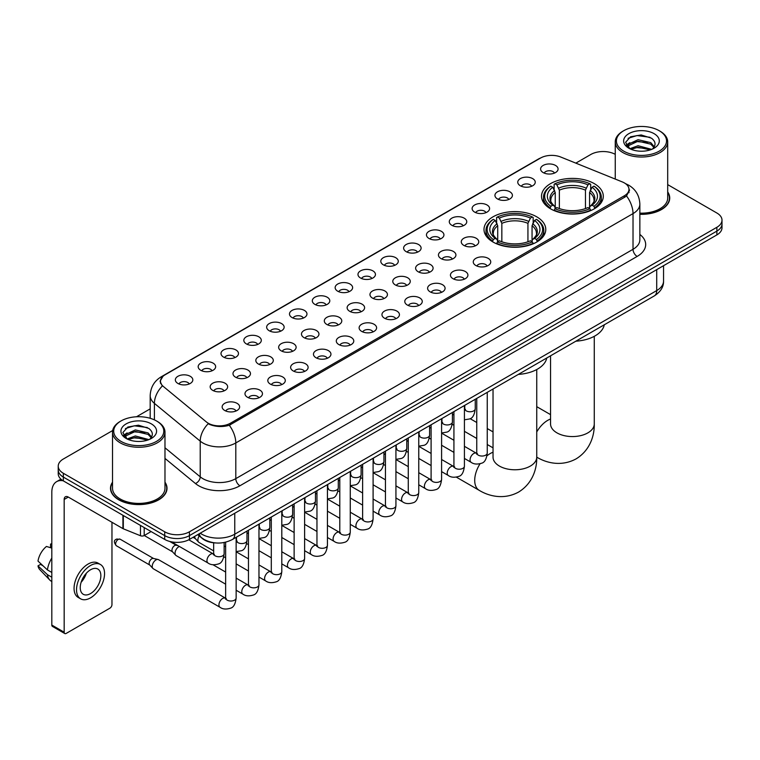 <?xml version="1.0" encoding="UTF-8"?>
<svg xmlns="http://www.w3.org/2000/svg" width="760" height="760" viewBox="0 0 760 760"><rect width="100%" height="100%" fill="white"/><g stroke="black" fill="none" stroke-linecap="round" stroke-linejoin="round"><path stroke-width="1.14" d="M536.721 216.818A30.884 17.831 0 0 0 503.063 212.952A30.884 17.831 0 0 0 483.997 229.434A30.884 17.831 0 0 0 493.05 242.041A30.884 17.831 0 0 0 526.708 245.907A30.884 17.831 0 0 0 545.775 229.434A30.884 17.831 0 0 0 536.721 216.818M594.253 183.607A30.884 17.831 0 0 0 560.595 179.75A30.884 17.831 0 0 0 541.528 196.222A30.884 17.831 0 0 0 550.572 208.829A30.884 17.831 0 0 0 584.231 212.695A30.884 17.831 0 0 0 603.297 196.222A30.884 17.831 0 0 0 594.253 183.607M520.325 185.754A8.74 5.044 180 0 1 518.596 184.328A8.74 5.044 180 0 1 521.483 178.049A8.74 5.044 180 0 1 532.684 178.619A8.74 5.044 180 0 1 534.422 184.328A8.74 5.044 180 0 1 520.325 185.754M531.62 186.276A5.244 3.03 0 0 0 530.214 184.803A5.244 3.03 0 0 0 525.046 184.034A5.244 3.03 0 0 0 521.389 186.276M497.496 198.93A8.74 5.044 180 0 1 495.767 197.505A8.74 5.044 180 0 1 498.655 191.235A8.74 5.044 180 0 1 509.856 191.795A8.74 5.044 180 0 1 511.594 197.505A8.74 5.044 180 0 1 497.496 198.93M508.792 199.452A5.244 3.03 0 0 0 507.385 197.98A5.244 3.03 0 0 0 502.217 197.21A5.244 3.03 0 0 0 498.56 199.452M474.667 212.116A8.74 5.044 180 0 1 472.938 210.681A8.74 5.044 180 0 1 475.827 204.411A8.74 5.044 180 0 1 487.027 204.972A8.74 5.044 180 0 1 488.765 210.681A8.74 5.044 180 0 1 474.667 212.116M485.963 212.638A5.244 3.03 0 0 0 484.557 211.156A5.244 3.03 0 0 0 479.389 210.397A5.244 3.03 0 0 0 475.731 212.638M451.839 225.292A8.74 5.044 180 0 1 450.11 223.868A8.74 5.044 180 0 1 452.998 217.588A8.74 5.044 180 0 1 464.198 218.158A8.74 5.044 180 0 1 465.937 223.868A8.74 5.044 180 0 1 451.839 225.292M463.134 225.815A5.244 3.03 0 0 0 461.728 224.343A5.244 3.03 0 0 0 456.56 223.573A5.244 3.03 0 0 0 452.903 225.815M429.01 238.469A8.74 5.044 180 0 1 427.281 237.044A8.74 5.044 180 0 1 430.169 230.774A8.74 5.044 180 0 1 441.37 231.334A8.74 5.044 180 0 1 443.108 237.044A8.74 5.044 180 0 1 429.01 238.469M440.306 238.991A5.244 3.03 0 0 0 438.9 237.519A5.244 3.03 0 0 0 433.732 236.749A5.244 3.03 0 0 0 430.074 238.991M406.182 251.655A8.74 5.044 180 0 1 404.453 250.22A8.74 5.044 180 0 1 407.341 243.951A8.74 5.044 180 0 1 418.541 244.511A8.74 5.044 180 0 1 420.28 250.22A8.74 5.044 180 0 1 406.182 251.655M417.477 252.177A5.244 3.03 0 0 0 416.072 250.695A5.244 3.03 0 0 0 410.903 249.935A5.244 3.03 0 0 0 407.246 252.177M383.353 264.831A8.74 5.044 180 0 1 381.624 263.406A8.74 5.044 180 0 1 384.512 257.127A8.74 5.044 180 0 1 395.722 257.697A8.74 5.044 180 0 1 397.452 263.406A8.74 5.044 180 0 1 383.353 264.831M394.649 265.354A5.244 3.03 0 0 0 393.243 263.881A5.244 3.03 0 0 0 388.075 263.112A5.244 3.03 0 0 0 384.417 265.354M360.525 278.008A8.74 5.044 180 0 1 358.796 276.583A8.74 5.044 180 0 1 361.684 270.313A8.74 5.044 180 0 1 372.894 270.873A8.74 5.044 180 0 1 374.623 276.583A8.74 5.044 180 0 1 360.525 278.008M371.82 278.53A5.244 3.03 0 0 0 370.415 277.058A5.244 3.03 0 0 0 365.247 276.288A5.244 3.03 0 0 0 361.589 278.53M337.697 291.194A8.74 5.044 180 0 1 335.967 289.76A8.74 5.044 180 0 1 338.856 283.49A8.74 5.044 180 0 1 350.065 284.05A8.74 5.044 180 0 1 351.794 289.76A8.74 5.044 180 0 1 337.697 291.194M348.992 291.716A5.244 3.03 0 0 0 347.586 290.234A5.244 3.03 0 0 0 342.418 289.474A5.244 3.03 0 0 0 338.76 291.716M314.868 304.37A8.74 5.044 180 0 1 313.139 302.945A8.74 5.044 180 0 1 316.036 296.666A8.74 5.044 180 0 1 327.237 297.236A8.74 5.044 180 0 1 328.966 302.945A8.74 5.044 180 0 1 314.868 304.37M326.163 304.893A5.244 3.03 0 0 0 324.757 303.42A5.244 3.03 0 0 0 319.589 302.651A5.244 3.03 0 0 0 315.932 304.893M292.04 317.547A8.74 5.044 180 0 1 290.31 316.122A8.74 5.044 180 0 1 293.208 309.852A8.74 5.044 180 0 1 304.409 310.412A8.74 5.044 180 0 1 306.137 316.122A8.74 5.044 180 0 1 292.04 317.547M303.344 318.07A5.244 3.03 0 0 0 301.929 316.597A5.244 3.03 0 0 0 296.761 315.827A5.244 3.03 0 0 0 293.103 318.07M269.211 330.733A8.74 5.044 180 0 1 267.482 329.298A8.74 5.044 180 0 1 270.38 323.028A8.74 5.044 180 0 1 281.58 323.589A8.74 5.044 180 0 1 283.309 329.298A8.74 5.044 180 0 1 269.211 330.733M280.516 331.255A5.244 3.03 0 0 0 279.101 329.773A5.244 3.03 0 0 0 273.933 329.013A5.244 3.03 0 0 0 270.275 331.255M246.383 343.909A8.74 5.044 180 0 1 244.653 342.484A8.74 5.044 180 0 1 247.551 336.205A8.74 5.044 180 0 1 258.751 336.775A8.74 5.044 180 0 1 260.481 342.484A8.74 5.044 180 0 1 246.383 343.909M257.688 344.432A5.244 3.03 0 0 0 256.272 342.959A5.244 3.03 0 0 0 251.113 342.19A5.244 3.03 0 0 0 247.447 344.432M223.554 357.086A8.74 5.044 180 0 1 221.825 355.661A8.74 5.044 180 0 1 224.722 349.391A8.74 5.044 180 0 1 235.923 349.952A8.74 5.044 180 0 1 237.652 355.661A8.74 5.044 180 0 1 223.554 357.086M234.859 357.608A5.244 3.03 0 0 0 233.443 356.136A5.244 3.03 0 0 0 228.285 355.366A5.244 3.03 0 0 0 224.618 357.608M200.725 370.272A8.74 5.044 180 0 1 198.996 368.837A8.74 5.044 180 0 1 201.894 362.567A8.74 5.044 180 0 1 213.094 363.128A8.74 5.044 180 0 1 214.823 368.837A8.74 5.044 180 0 1 200.725 370.272M212.03 370.794A5.244 3.03 0 0 0 210.615 369.322A5.244 3.03 0 0 0 205.457 368.552A5.244 3.03 0 0 0 201.799 370.794M177.897 383.448A8.74 5.044 180 0 1 176.168 382.023A8.74 5.044 180 0 1 179.066 375.744A8.74 5.044 180 0 1 190.266 376.314A8.74 5.044 180 0 1 191.995 382.023A8.74 5.044 180 0 1 177.897 383.448M189.202 383.971A5.244 3.03 0 0 0 187.786 382.498A5.244 3.03 0 0 0 182.628 381.729A5.244 3.03 0 0 0 178.97 383.971M543.153 172.567A8.74 5.044 180 0 1 541.424 171.142A8.74 5.044 180 0 1 544.312 164.873A8.74 5.044 180 0 1 555.512 165.433A8.74 5.044 180 0 1 557.251 171.142A8.74 5.044 180 0 1 543.153 172.567M554.448 173.1A5.244 3.03 0 0 0 553.042 171.618A5.244 3.03 0 0 0 547.875 170.857A5.244 3.03 0 0 0 544.217 173.1M463.828 245.394A8.74 5.044 180 0 1 462.099 243.969A8.74 5.044 180 0 1 464.997 237.69A8.74 5.044 180 0 1 476.197 238.26A8.74 5.044 180 0 1 477.926 243.969A8.74 5.044 180 0 1 463.828 245.394M475.133 245.917A5.244 3.03 0 0 0 473.717 244.444A5.244 3.03 0 0 0 468.559 243.675A5.244 3.03 0 0 0 464.892 245.917M440.999 258.571A8.74 5.044 180 0 1 439.27 257.146A8.74 5.044 180 0 1 442.168 250.876A8.74 5.044 180 0 1 453.368 251.436A8.74 5.044 180 0 1 455.097 257.146A8.74 5.044 180 0 1 440.999 258.571M452.305 259.094A5.244 3.03 0 0 0 450.889 257.621A5.244 3.03 0 0 0 445.73 256.851A5.244 3.03 0 0 0 442.063 259.094M418.171 271.757A8.74 5.044 180 0 1 416.442 270.322A8.74 5.044 180 0 1 419.339 264.052A8.74 5.044 180 0 1 430.54 264.613A8.74 5.044 180 0 1 432.269 270.322A8.74 5.044 180 0 1 418.171 271.757M429.476 272.279A5.244 3.03 0 0 0 428.06 270.798A5.244 3.03 0 0 0 422.902 270.037A5.244 3.03 0 0 0 419.244 272.279M395.342 284.933A8.74 5.044 180 0 1 393.613 283.508A8.74 5.044 180 0 1 396.511 277.229A8.74 5.044 180 0 1 407.712 277.799A8.74 5.044 180 0 1 409.44 283.508A8.74 5.044 180 0 1 395.342 284.933M406.647 285.456A5.244 3.03 0 0 0 405.232 283.983A5.244 3.03 0 0 0 400.073 283.214A5.244 3.03 0 0 0 396.416 285.456M372.514 298.11A8.74 5.044 180 0 1 370.785 296.685A8.74 5.044 180 0 1 373.683 290.415A8.74 5.044 180 0 1 384.883 290.976A8.74 5.044 180 0 1 386.612 296.685A8.74 5.044 180 0 1 372.514 298.11M383.819 298.632A5.244 3.03 0 0 0 382.403 297.16A5.244 3.03 0 0 0 377.245 296.39A5.244 3.03 0 0 0 373.587 298.632M349.695 311.296A8.74 5.044 180 0 1 347.956 309.861A8.74 5.044 180 0 1 350.854 303.591A8.74 5.044 180 0 1 362.055 304.152A8.74 5.044 180 0 1 363.784 309.861A8.74 5.044 180 0 1 349.695 311.296M360.99 311.819A5.244 3.03 0 0 0 359.584 310.346A5.244 3.03 0 0 0 354.416 309.577A5.244 3.03 0 0 0 350.759 311.819M326.866 324.472A8.74 5.044 180 0 1 325.128 323.048A8.74 5.044 180 0 1 328.026 316.768A8.74 5.044 180 0 1 339.226 317.338A8.74 5.044 180 0 1 340.955 323.048A8.74 5.044 180 0 1 326.866 324.472M338.162 324.995A5.244 3.03 0 0 0 336.756 323.522A5.244 3.03 0 0 0 331.588 322.753A5.244 3.03 0 0 0 327.93 324.995M304.038 337.649A8.74 5.044 180 0 1 302.299 336.224A8.74 5.044 180 0 1 305.197 329.954A8.74 5.044 180 0 1 316.397 330.514A8.74 5.044 180 0 1 318.126 336.224A8.74 5.044 180 0 1 304.038 337.649M315.334 338.172A5.244 3.03 0 0 0 313.927 336.699A5.244 3.03 0 0 0 308.76 335.93A5.244 3.03 0 0 0 305.102 338.172M281.209 350.835A8.74 5.044 180 0 1 279.471 349.401A8.74 5.044 180 0 1 282.368 343.13A8.74 5.044 180 0 1 293.569 343.691A8.74 5.044 180 0 1 295.298 349.401A8.74 5.044 180 0 1 281.209 350.835M292.505 351.358A5.244 3.03 0 0 0 291.099 349.885A5.244 3.03 0 0 0 285.931 349.115A5.244 3.03 0 0 0 282.273 351.358M258.381 364.012A8.74 5.044 180 0 1 256.642 362.587A8.74 5.044 180 0 1 259.54 356.316A8.74 5.044 180 0 1 270.74 356.877A8.74 5.044 180 0 1 272.469 362.587A8.74 5.044 180 0 1 258.381 364.012M269.676 364.534A5.244 3.03 0 0 0 268.27 363.062A5.244 3.03 0 0 0 263.102 362.292A5.244 3.03 0 0 0 259.445 364.534M235.552 377.188A8.74 5.044 180 0 1 233.814 375.763A8.74 5.044 180 0 1 236.711 369.493A8.74 5.044 180 0 1 247.912 370.053A8.74 5.044 180 0 1 249.641 375.763A8.74 5.044 180 0 1 235.552 377.188M246.848 377.71A5.244 3.03 0 0 0 245.442 376.238A5.244 3.03 0 0 0 240.274 375.469A5.244 3.03 0 0 0 236.616 377.71M212.724 390.374A8.74 5.044 180 0 1 210.986 388.94A8.74 5.044 180 0 1 213.883 382.669A8.74 5.044 180 0 1 225.083 383.23A8.74 5.044 180 0 1 226.812 388.94A8.74 5.044 180 0 1 212.724 390.374M224.019 390.897A5.244 3.03 0 0 0 222.613 389.424A5.244 3.03 0 0 0 217.445 388.654A5.244 3.03 0 0 0 213.788 390.897M475.827 265.497A8.74 5.044 180 0 1 474.088 264.072A8.74 5.044 180 0 1 476.985 257.792A8.74 5.044 180 0 1 488.186 258.362A8.74 5.044 180 0 1 489.915 264.072A8.74 5.044 180 0 1 475.827 265.497M487.122 266.019A5.244 3.03 0 0 0 485.716 264.547A5.244 3.03 0 0 0 480.548 263.777A5.244 3.03 0 0 0 476.89 266.019M452.998 278.673A8.74 5.044 180 0 1 451.259 277.248A8.74 5.044 180 0 1 454.157 270.978A8.74 5.044 180 0 1 465.358 271.538A8.74 5.044 180 0 1 467.087 277.248A8.74 5.044 180 0 1 452.998 278.673M464.293 279.195A5.244 3.03 0 0 0 462.887 277.723A5.244 3.03 0 0 0 457.719 276.953A5.244 3.03 0 0 0 454.062 279.195M430.169 291.859A8.74 5.044 180 0 1 428.431 290.424A8.74 5.044 180 0 1 431.328 284.154A8.74 5.044 180 0 1 442.529 284.715A8.74 5.044 180 0 1 444.258 290.424A8.74 5.044 180 0 1 430.169 291.859M441.465 292.381A5.244 3.03 0 0 0 440.059 290.909A5.244 3.03 0 0 0 434.891 290.139A5.244 3.03 0 0 0 431.233 292.381M407.341 305.035A8.74 5.044 180 0 1 405.602 303.61A8.74 5.044 180 0 1 408.5 297.341A8.74 5.044 180 0 1 419.7 297.901A8.74 5.044 180 0 1 421.439 303.61A8.74 5.044 180 0 1 407.341 305.035M418.637 305.558A5.244 3.03 0 0 0 417.231 304.085A5.244 3.03 0 0 0 412.062 303.316A5.244 3.03 0 0 0 408.405 305.558M384.512 318.212A8.74 5.044 180 0 1 382.774 316.787A8.74 5.044 180 0 1 385.671 310.517A8.74 5.044 180 0 1 396.872 311.077A8.74 5.044 180 0 1 398.61 316.787A8.74 5.044 180 0 1 384.512 318.212M395.808 318.734A5.244 3.03 0 0 0 394.402 317.262A5.244 3.03 0 0 0 389.234 316.492A5.244 3.03 0 0 0 385.577 318.734M361.684 331.398A8.74 5.044 180 0 1 359.945 329.963A8.74 5.044 180 0 1 362.843 323.694A8.74 5.044 180 0 1 374.043 324.254A8.74 5.044 180 0 1 375.782 329.963A8.74 5.044 180 0 1 361.684 331.398M372.979 331.92A5.244 3.03 0 0 0 371.573 330.448A5.244 3.03 0 0 0 366.405 329.678A5.244 3.03 0 0 0 362.748 331.92M338.856 344.574A8.74 5.044 180 0 1 337.117 343.149A8.74 5.044 180 0 1 340.014 336.88A8.74 5.044 180 0 1 351.215 337.44A8.74 5.044 180 0 1 352.953 343.149A8.74 5.044 180 0 1 338.856 344.574M350.151 345.097A5.244 3.03 0 0 0 348.745 343.624A5.244 3.03 0 0 0 343.577 342.855A5.244 3.03 0 0 0 339.919 345.097M316.027 357.751A8.74 5.044 180 0 1 314.288 356.326A8.74 5.044 180 0 1 317.186 350.056A8.74 5.044 180 0 1 328.387 350.616A8.74 5.044 180 0 1 330.125 356.326A8.74 5.044 180 0 1 316.027 357.751M327.322 358.283A5.244 3.03 0 0 0 325.916 356.801A5.244 3.03 0 0 0 320.748 356.031A5.244 3.03 0 0 0 317.091 358.283M293.198 370.937A8.74 5.044 180 0 1 291.46 369.512A8.74 5.044 180 0 1 294.358 363.233A8.74 5.044 180 0 1 305.558 363.802A8.74 5.044 180 0 1 307.297 369.512A8.74 5.044 180 0 1 293.198 370.937M304.494 371.459A5.244 3.03 0 0 0 303.088 369.987A5.244 3.03 0 0 0 297.92 369.217A5.244 3.03 0 0 0 294.262 371.459M270.37 384.113A8.74 5.044 180 0 1 268.631 382.688A8.74 5.044 180 0 1 271.529 376.418A8.74 5.044 180 0 1 282.729 376.979A8.74 5.044 180 0 1 284.468 382.688A8.74 5.044 180 0 1 270.37 384.113M281.666 384.636A5.244 3.03 0 0 0 280.26 383.163A5.244 3.03 0 0 0 275.091 382.394A5.244 3.03 0 0 0 271.434 384.636M247.541 397.29A8.74 5.044 180 0 1 245.803 395.865A8.74 5.044 180 0 1 248.701 389.595A8.74 5.044 180 0 1 259.901 390.155A8.74 5.044 180 0 1 261.639 395.865A8.74 5.044 180 0 1 247.541 397.29M258.837 397.822A5.244 3.03 0 0 0 257.431 396.34A5.244 3.03 0 0 0 252.263 395.58A5.244 3.03 0 0 0 248.605 397.822M224.713 410.476A8.74 5.044 180 0 1 222.975 409.051A8.74 5.044 180 0 1 225.872 402.772A8.74 5.044 180 0 1 237.072 403.341A8.74 5.044 180 0 1 238.811 409.051A8.74 5.044 180 0 1 224.713 410.476M236.008 410.998A5.244 3.03 0 0 0 234.602 409.526A5.244 3.03 0 0 0 229.434 408.756A5.244 3.03 0 0 0 225.777 410.998M622.269 181.906A15.732 9.082 180 0 1 624.369 182.923A15.732 9.082 180 0 1 628.976 189.344A15.732 9.082 180 0 1 624.369 195.766L230.441 423.206A15.732 9.082 180 0 1 206.425 421.99L163.324 386.45A15.732 9.082 180 0 1 160.474 381.235A15.732 9.082 180 0 1 165.082 374.813L540.559 158.032A15.732 9.082 180 0 1 560.709 157.016L622.269 181.906M215.631 542.944A17.48 10.089 180 0 1 202.53 538.659L197.676 534.66M112.528 482.182A28.262 16.321 0 0 0 110.495 488.272A28.262 16.321 0 0 0 118.769 499.804A28.262 16.321 0 0 0 149.568 503.348A28.262 16.321 0 0 0 167.019 488.272A28.262 16.321 0 0 0 164.977 482.182M629.593 190.009L626.515 195.928L624.986 197.049L229.282 425.267C222.708 427.158 216.239 426.92 209.883 424.565L208.183 423.738A20.396 13.642 129.5 0 0 200.222 441.151L154.403 403.37A23.313 13.461 180 0 1 150.185 395.656L150.185 418.294M112.679 430.53L63.346 459.012A17.48 10.089 0 0 0 58.225 466.146L58.225 473.755A17.48 10.089 0 0 0 63.346 480.89L164.711 539.419L164.711 535.61A17.48 10.089 0 0 0 189.439 535.61L716.88 231.097A17.48 10.089 0 0 0 722 223.962A17.48 10.089 0 0 1 716.88 231.097L189.439 535.61A17.48 10.089 0 0 1 164.711 535.61L63.346 477.09L164.711 535.61L164.711 531.8A17.48 10.089 0 0 0 189.439 531.8L716.88 227.287A17.48 10.089 0 0 0 722 220.153A17.48 10.089 0 0 0 716.88 213.018L667.698 184.623M58.225 469.946A17.48 10.089 0 0 0 63.346 477.09A17.48 10.089 0 0 1 58.225 469.946M154.403 419.872L154.403 403.37A20.396 13.642 129.5 0 1 162.307 386.013L160.075 381.235L162.953 376.333M639.853 214.32A28.262 16.321 0 0 0 669.731 198.027A28.262 16.321 0 0 0 667.698 191.938M615.248 154.346A17.48 10.089 0 0 0 590.786 154.489L575.833 163.125M150.185 408.87L136.515 416.765M58.225 466.146A17.48 10.089 0 0 0 63.346 473.28L164.711 531.8M164.711 539.419A17.48 10.089 0 0 0 189.439 539.419L716.88 234.906A17.48 10.089 0 0 0 722 227.762L722 220.153M623.751 151.164A25.061 14.469 0 0 0 659.186 151.164A25.061 14.469 0 0 0 659.195 130.701A25.061 14.469 0 0 0 659.186 130.701L660.012 131.176A26.22 15.143 0 0 1 667.698 141.882A26.22 15.143 0 0 1 651.51 155.866A26.22 15.143 0 0 1 622.924 152.589A26.22 15.143 0 0 1 615.248 141.882A26.22 15.143 0 0 1 622.924 131.176L623.751 130.701A25.061 14.469 0 0 0 623.751 151.164M639.853 213.142A26.22 15.143 0 0 0 667.698 198.027L667.698 141.882M639.853 214.149A27.968 16.15 0 0 0 669.446 198.027A27.968 16.15 0 0 0 667.698 192.413M629.831 148.713L638.067 145.72L651.69 149.368M631.066 149.292L638.067 147.231L650.275 149.882M629.584 148.608L628.301 145.777L628.748 144.048L638.067 139.678L650.788 142.652L654.274 146.784M628.339 147.773L628.301 145.777M628.387 146.528L628.748 145.559L638.067 141.189L650.788 144.162L653.875 147.411M652.241 149.131A13.167 7.6 0 0 0 652.802 148.637C656.165 144.97 655.718 141.493 651.472 138.187L641.174 134.947L630.543 136.791L625.613 142.262L628.814 148.124M654.084 133.655A17.831 10.298 0 0 0 628.9 133.627A17.831 10.298 0 0 0 628.786 148.162A17.831 10.298 0 0 0 628.862 148.209A17.831 10.298 0 0 0 654.16 148.162A17.831 10.298 0 0 0 654.084 133.655M653.923 148.305L655.206 147.421M660.012 131.176L659.195 130.701A25.061 14.469 0 0 0 623.751 130.701M628.102 138.301L637.022 135.555L650 137.294M626.382 145.654L628.814 143.925M632.842 142.357L637.022 141.597L647.52 142.5M632.842 148.399L637.022 147.639L647.52 148.542M626.107 145.169L629.831 142.671M550.012 208.496L550.848 206.292A27.74 16.017 0 0 1 550.848 186.143L552.748 187.245A25.061 14.469 0 0 0 552.748 205.19L554.639 206.264L555.246 208.506M555.246 207.594L555.246 192.527L552.748 187.245M554.135 189.639L554.135 184.243L554.961 183.768A27.74 16.017 0 0 1 589.855 183.768L587.945 184.87A25.061 14.469 0 0 0 556.871 184.87L559.36 190.152L559.36 208.572M585.457 208.572L585.457 190.152L587.945 184.87M575.89 341.183A32.053 18.506 0 0 0 604.276 324.795M554.135 210.102A28.909 16.691 0 0 0 590.681 210.102L589.855 208.667A27.74 16.017 0 0 1 554.961 208.667L554.135 210.596M590.681 210.596L590.681 210.102M550.848 186.143L550.012 186.618A28.909 16.691 0 0 0 543.505 197.173A28.909 16.691 0 0 0 550.012 207.718M589.855 183.768L590.681 184.243L590.681 189.639M554.961 208.667L556.871 207.565A25.061 14.469 0 0 0 587.945 207.565L589.855 208.667M552.748 205.19L550.848 206.292M556.871 184.87L554.961 183.768M554.639 190.494A22.41 12.939 0 0 0 554.639 206.264L554.743 206.331C551.561 203.252 550.259 201.162 550.848 200.06A21.565 12.445 0 0 1 555.246 192.527M594.804 207.718A28.909 16.691 0 0 0 601.312 197.173A28.909 16.691 0 0 0 594.804 186.618L593.978 186.143A27.74 16.017 0 0 1 593.978 206.292L594.804 208.496M593.978 206.292L592.068 205.19A25.061 14.469 0 0 0 592.068 187.245L593.978 186.143M592.068 187.245L589.579 192.527L589.579 207.594L590.188 206.264L592.068 205.19M589.579 192.527A21.565 12.445 0 0 1 593.968 200.06C594.558 201.172 593.265 203.262 590.083 206.331L590.188 206.264A22.41 12.939 0 0 0 590.188 190.494M589.579 208.506L589.579 207.594M492.489 241.708L493.316 239.505A27.74 16.017 0 0 1 493.316 219.355L495.225 220.457A25.061 14.469 0 0 0 495.225 238.402L497.106 239.476L497.724 241.718M497.724 240.806L497.724 225.739L495.225 220.457M496.612 222.851L496.612 217.455L497.439 216.98A27.74 16.017 0 0 1 532.332 216.98L530.423 218.082A25.061 14.469 0 0 0 499.348 218.082L501.837 223.364L501.837 241.784M527.934 241.784L527.934 223.364L530.423 218.082M518.367 374.395A32.053 18.506 0 0 0 546.744 358.007M496.612 243.314A28.909 16.691 0 0 0 533.159 243.314L532.332 241.88A27.74 16.017 0 0 1 497.439 241.88L496.612 243.808M533.159 243.808L533.159 243.314M493.316 219.355L492.489 219.83A28.909 16.691 0 0 0 485.982 230.384A28.909 16.691 0 0 0 492.489 240.929M532.332 216.98L533.159 217.455L533.159 222.851M497.439 241.88L499.348 240.777A25.061 14.469 0 0 0 530.423 240.777L532.332 241.88M495.225 238.402L493.316 239.505M499.348 218.082L497.439 216.98M497.106 223.706A22.41 12.939 0 0 0 497.106 239.476L497.22 239.542C494.028 236.464 492.736 234.374 493.325 233.273A21.565 12.445 0 0 1 497.724 225.739M537.282 240.929A28.909 16.691 0 0 0 543.789 230.384A28.909 16.691 0 0 0 537.282 219.83L536.456 219.355A27.74 16.017 0 0 1 536.456 239.505L537.282 241.708M536.456 239.505L534.546 238.402A25.061 14.469 0 0 0 534.546 220.457L536.456 219.355M534.546 220.457L532.057 225.739L532.057 240.806L532.665 239.476L534.546 238.402M532.057 225.739A21.565 12.445 0 0 1 536.446 233.273C537.035 234.374 535.733 236.464 532.561 239.542L532.665 239.476A22.41 12.939 0 0 0 532.665 223.706M532.057 241.718L532.057 240.806M213.655 550.895L198.968 542.412A5.244 3.03 -60 0 1 198.55 542.079A5.244 3.03 -60 0 1 197.885 540.018A5.244 3.03 -60 0 1 199.225 535.942M195.576 538.774A3.791 2.185 -60 0 1 195.273 538.526A3.791 2.185 -60 0 1 194.798 537.044A3.791 2.185 -60 0 1 194.864 536.284M225.644 584.174L176.149 555.598A5.244 3.03 -60 0 1 175.721 555.256A5.244 3.03 -60 0 1 175.056 553.194A5.244 3.03 -60 0 1 178.771 546.772A5.244 3.03 -60 0 1 179.388 546.478M172.748 551.959A3.791 2.185 -60 0 1 172.444 551.712A3.791 2.185 -60 0 1 171.969 550.221A3.791 2.185 -60 0 1 174.648 545.585A3.791 2.185 -60 0 1 176.177 545.253L177.973 545.661M236.141 537.339L236.141 597.987C235.419 604.086 233.529 607.487 230.48 608.2C226.148 609.539 222.661 609.235 220.03 607.288L153.32 568.774A5.244 3.03 -60 0 1 152.893 568.433A5.244 3.03 -60 0 1 152.228 566.371A5.244 3.03 -60 0 1 155.942 559.949A5.244 3.03 -60 0 1 158.052 559.493A5.244 3.03 -60 0 1 158.564 559.692L226.337 598.633M149.919 565.136A3.791 2.185 -60 0 1 149.615 564.889A3.791 2.185 -60 0 1 149.141 563.397A3.791 2.185 -60 0 1 151.82 558.761A3.791 2.185 -60 0 1 153.349 558.429L158.052 559.493M144.21 527.582L144.21 535.553L151.116 531.563M63.146 480.776A23.313 13.461 -120 0 0 56.639 481.64A23.313 13.461 -120 0 0 51.813 492.318L51.813 625.062L64.172 632.206L64.172 499.453A5.823 3.363 60 0 1 65.379 496.783A5.823 3.363 60 0 1 68.296 497.068L122.92 528.608L122.92 515.289M64.172 632.206A2.916 1.681 120 0 0 64.771 633.536L52.411 626.401A2.916 1.681 -60 0 1 51.813 625.062M64.771 633.536A2.916 1.681 120 0 0 66.234 633.394L109.915 608.171A2.916 1.681 120 0 0 111.967 604.608L111.967 522.291M144.21 535.553A2.916 1.681 180 0 1 140.486 535.743L123.31 528.798A2.916 1.681 180 0 1 122.92 528.608M90.544 593.569A14.573 8.407 120 0 0 100.063 580.725A14.573 8.407 120 0 0 97.831 569.05A14.573 8.407 120 0 0 90.544 569.772A14.573 8.407 120 0 0 81.026 582.616A14.573 8.407 120 0 0 83.258 594.292A14.573 8.407 120 0 0 90.544 593.569M81.13 582.274A14.573 8.407 120 0 0 86.355 573.221M51.813 544.454L50.578 544.075L50.578 547L51.813 547.713M100.453 564.509L97.983 563.084A19.817 11.438 120 0 0 88.074 564.062A19.817 11.438 120 0 0 75.126 581.524A19.817 11.438 120 0 0 78.166 597.408L80.636 598.832A19.817 11.438 120 0 0 90.544 597.844A19.817 11.438 120 0 0 103.484 580.393A19.817 11.438 120 0 0 100.453 564.509A19.817 11.438 120 0 0 90.544 565.497A19.817 11.438 120 0 0 77.596 582.958A19.817 11.438 120 0 0 80.636 598.832M51.813 558.077A19.228 11.105 120 0 0 47.433 569.924L38 561.098A15.152 8.75 120 0 1 46.455 546.459L51.813 548.083M51.813 572.451L47.433 569.924M43.101 565.877L40.536 564.395L38 565.858L47.433 574.683L51.813 577.211M47.433 574.683A19.228 11.105 120 0 0 49.808 580.051A19.228 11.105 120 0 0 51.262 581.2L51.813 581.514M51.813 543.732A15.152 8.75 120 0 0 50.578 544.075M38 565.858A15.152 8.75 120 0 0 39.795 569.63L49.808 580.051M121.039 441.398A25.061 14.469 0 0 0 156.475 441.398A25.061 14.469 0 0 0 156.475 420.945L157.301 421.42A26.22 15.143 0 0 1 164.977 432.126A26.22 15.143 0 0 1 148.789 446.11A26.22 15.143 0 0 1 120.213 442.833A26.22 15.143 0 0 1 112.528 432.126A26.22 15.143 0 0 1 120.213 421.42L121.039 420.945A25.061 14.469 0 0 0 121.039 441.398M112.528 432.126L112.528 488.272A26.22 15.143 0 0 0 120.213 498.978A26.22 15.143 0 0 0 148.789 502.256A26.22 15.143 0 0 0 164.977 488.272L164.977 432.126M112.528 482.647A27.968 16.15 0 0 0 110.779 488.272A27.968 16.15 0 0 0 118.978 499.69A27.968 16.15 0 0 0 149.464 503.186A27.968 16.15 0 0 0 166.725 488.272A27.968 16.15 0 0 0 164.977 482.647M127.1 438.966L135.346 435.964L148.969 439.612M128.345 439.527L135.346 437.475L147.564 440.125M126.873 438.843L125.59 436.012L126.036 434.292L135.346 429.923L148.067 432.896L151.563 437.028M125.618 438.016L125.59 436.012M125.675 436.772L126.036 435.803L135.346 431.433L148.067 434.406L151.164 437.655M149.53 439.375A13.167 7.6 0 0 0 150.09 438.872C153.444 435.214 153.007 431.727 148.761 428.421L138.453 425.191L127.832 427.034L122.892 432.506L126.093 438.368M151.364 423.89A17.831 10.298 0 0 0 126.189 423.871A17.831 10.298 0 0 0 126.065 438.406A17.831 10.298 0 0 0 126.15 438.453A17.831 10.298 0 0 0 151.439 438.406A17.831 10.298 0 0 0 151.364 423.89M151.211 438.539L152.494 437.665M157.301 421.42L156.475 420.945A25.061 14.469 0 0 0 121.039 420.945M125.391 428.545L134.311 425.799L147.288 427.528M123.661 435.898L126.103 434.169M130.121 432.601L134.311 431.841L144.809 432.744M130.121 438.644L134.311 437.883L144.809 438.786M123.395 435.404L127.11 432.915M230.441 423.206L230.441 424.802M624.369 195.766L624.369 197.4M639.853 234.441A29.137 16.825 180 0 1 637.146 256.433L239.913 485.773A5.823 3.363 60 0 1 235.799 478.638L633.023 249.299A23.313 13.461 0 0 0 639.853 239.78L639.853 204.098A23.313 13.461 180 0 1 633.023 213.607A20.396 11.78 -120 0 0 626.515 195.928M239.913 485.773A29.137 16.825 180 0 1 198.711 485.773A29.137 16.825 180 0 1 195.443 483.522L164.977 458.403M202.834 478.638A23.313 13.461 0 0 0 235.799 478.638L235.799 442.947A23.313 13.461 180 0 1 202.834 442.947A23.313 13.461 180 0 1 200.222 441.151L200.222 476.833A23.313 13.461 0 0 0 202.834 478.638M639.853 204.098C639.454 195.709 635.778 189.43 628.805 185.24L625.86 183.806A20.396 9.547 112 0 0 625.584 183.701M229.282 425.267A20.396 11.78 60 0 1 235.799 442.947L633.023 213.607L633.023 249.299A5.823 3.363 60 0 0 637.146 256.433M163.352 376A20.396 11.78 -120 0 0 161.234 376.798C154.261 380.988 150.575 387.267 150.185 395.656M161.234 376.798L538.85 158.783A20.396 11.78 60 0 1 540.389 158.137M189.439 531.8L189.439 539.419M716.88 227.287L716.88 234.906M63.346 473.28L63.346 480.89M164.977 447.783L200.222 476.833A5.823 3.895 -50.5 0 1 195.443 483.522M200.232 533.188A23.313 13.461 0 0 0 201.799 534.185A23.313 13.461 0 0 0 234.764 534.185L656.716 290.577A23.313 13.461 0 0 0 663.547 281.058C663.717 286.843 660.639 291.792 654.303 295.906L232.351 539.524A11.656 6.726 60 0 0 234.764 534.185L234.764 513.247M656.716 269.638L656.716 290.577A11.656 6.726 60 0 1 654.303 295.906M199.291 533.729A11.656 7.8 129.5 0 0 201.324 537.519L197.78 534.603M594.263 336.319L594.263 423.947A21.85 12.616 180 0 1 587.86 432.867A21.85 12.616 180 0 1 556.957 432.867A21.85 12.616 180 0 1 550.553 423.947L550.611 424.802M536.74 431.946A21.85 12.616 -60 0 1 547.684 420.375A21.85 12.616 -60 0 1 550.553 419.026M594.263 423.947C594.558 434.919 590.482 450.072 576.099 458.878C561.279 466.925 546.117 462.887 536.76 457.14L536.74 457.13A21.85 12.616 -60 0 1 536.74 457.13A21.85 12.616 180 0 1 530.337 466.079A21.85 12.616 180 0 1 499.434 466.079A21.85 12.616 180 0 1 493.031 457.149L493.088 458.005M585.457 190.152A21.565 12.445 0 0 0 559.36 190.152M586.064 188.119A22.41 12.939 0 0 0 558.752 188.119M486.989 455.8A21.85 12.616 -60 0 1 490.162 453.587A21.85 12.616 -60 0 1 493.031 452.238M536.74 369.531L536.74 457.149C537.035 468.131 532.959 483.284 518.567 492.081C503.756 500.137 488.594 496.1 479.237 490.352A21.85 12.616 -60 0 1 480.035 463.799M527.934 223.364A21.565 12.445 0 0 0 501.837 223.364M528.542 221.321A22.41 12.939 0 0 0 501.229 221.321M487.245 392.359L487.245 453.017A5.244 3.03 180 0 1 485.469 455.287A5.244 3.03 180 0 1 478.296 455.154A5.244 3.03 180 0 1 476.757 453.017L476.587 454.147L477.061 453.758M487.245 453.017C486.533 459.106 484.642 462.507 481.593 463.22C477.261 464.559 473.774 464.255 471.143 462.317A5.244 3.03 -60 0 1 470.335 458.109A5.244 3.03 -60 0 1 473.765 453.492A5.244 3.03 -60 0 1 473.993 453.368A5.244 3.03 -60 0 1 476.387 453.226L477.451 453.653M464.417 405.536L464.417 466.193A5.244 3.03 180 0 1 462.64 468.464A5.244 3.03 180 0 1 455.468 468.331A5.244 3.03 180 0 1 453.929 466.193L453.758 467.324L454.233 466.934M464.417 466.193C463.704 472.283 461.814 475.684 458.764 476.397C454.433 477.736 450.946 477.441 448.315 475.494A5.244 3.03 -60 0 1 447.507 471.295A5.244 3.03 -60 0 1 450.936 466.668A5.244 3.03 -60 0 1 451.164 466.545A5.244 3.03 -60 0 1 453.558 466.412L454.623 466.83M441.588 418.712L441.588 479.37A5.244 3.03 180 0 1 439.812 481.64A5.244 3.03 180 0 1 432.639 481.517A5.244 3.03 180 0 1 431.101 479.37L430.93 480.51L431.404 480.12M441.588 479.37C440.876 485.459 438.985 488.87 435.936 489.582C431.604 490.922 428.117 490.618 425.486 488.67A5.244 3.03 -60 0 1 424.678 484.471A5.244 3.03 -60 0 1 428.108 479.845A5.244 3.03 -60 0 1 428.336 479.721A5.244 3.03 -60 0 1 430.73 479.588L431.794 480.006M418.76 431.898L418.76 492.556A5.244 3.03 180 0 1 416.983 494.826A5.244 3.03 180 0 1 409.811 494.693A5.244 3.03 180 0 1 408.272 492.556L408.11 493.686L408.576 493.297M418.76 492.556C418.048 498.645 416.157 502.046 413.108 502.759C408.776 504.098 405.289 503.794 402.658 501.856A5.244 3.03 -60 0 1 401.85 497.648A5.244 3.03 -60 0 1 405.279 493.031A5.244 3.03 -60 0 1 405.507 492.907A5.244 3.03 -60 0 1 407.901 492.765L408.965 493.192M395.931 445.075L395.931 505.733A5.244 3.03 180 0 1 394.155 508.003A5.244 3.03 180 0 1 386.983 507.87A5.244 3.03 180 0 1 385.443 505.733L385.282 506.863L385.748 506.473M395.931 505.733C395.219 511.822 393.328 515.223 390.279 515.936C385.947 517.275 382.46 516.981 379.829 515.033A5.244 3.03 -60 0 1 379.022 510.834A5.244 3.03 -60 0 1 382.451 506.207A5.244 3.03 -60 0 1 382.679 506.084A5.244 3.03 -60 0 1 385.073 505.951L386.137 506.369M373.103 458.251L373.103 518.909A5.244 3.03 180 0 1 371.327 521.179A5.244 3.03 180 0 1 364.154 521.056A5.244 3.03 180 0 1 362.615 518.909L362.453 520.049L362.919 519.659M373.103 518.909C372.39 524.998 370.5 528.409 367.45 529.121C363.118 530.461 359.632 530.157 357 528.209A5.244 3.03 -60 0 1 356.193 524.01A5.244 3.03 -60 0 1 359.623 519.394A5.244 3.03 -60 0 1 359.851 519.26A5.244 3.03 -60 0 1 362.244 519.128L363.308 519.545M350.274 471.438L350.274 532.095A5.244 3.03 180 0 1 348.498 534.365A5.244 3.03 180 0 1 341.325 534.232A5.244 3.03 180 0 1 339.786 532.095L339.625 533.225L340.091 532.836M350.274 532.095C349.562 538.184 347.672 541.586 344.622 542.298C340.29 543.637 336.803 543.333 334.172 541.395A5.244 3.03 -60 0 1 333.365 537.187A5.244 3.03 -60 0 1 336.794 532.57A5.244 3.03 -60 0 1 337.022 532.447A5.244 3.03 -60 0 1 339.416 532.313L340.48 532.731M327.446 484.614L327.446 545.271A5.244 3.03 180 0 1 325.669 547.542A5.244 3.03 180 0 1 318.497 547.409A5.244 3.03 180 0 1 316.958 545.271L316.797 546.402L317.262 546.022M327.446 545.271C326.733 551.361 324.843 554.762 321.793 555.475C317.462 556.814 313.975 556.519 311.344 554.572A5.244 3.03 -60 0 1 310.536 550.373A5.244 3.03 -60 0 1 313.966 545.746A5.244 3.03 -60 0 1 314.194 545.623A5.244 3.03 -60 0 1 316.587 545.49L317.651 545.908M304.617 497.8L304.617 558.448A5.244 3.03 180 0 1 302.851 560.728A5.244 3.03 180 0 1 295.668 560.595A5.244 3.03 180 0 1 294.13 558.448L293.968 559.588L294.433 559.198M304.617 558.448C303.905 564.547 302.014 567.948 298.965 568.66C294.633 570 291.147 569.696 288.515 567.748A5.244 3.03 -60 0 1 287.707 563.549A5.244 3.03 -60 0 1 291.137 558.933A5.244 3.03 -60 0 1 291.365 558.799A5.244 3.03 -60 0 1 293.759 558.667L294.823 559.084M281.798 510.976L281.798 571.634A5.244 3.03 180 0 1 280.022 573.904A5.244 3.03 180 0 1 272.84 573.771A5.244 3.03 180 0 1 271.301 571.634L271.139 572.764L271.605 572.375M281.798 571.634C281.077 577.723 279.186 581.125 276.137 581.837C271.805 583.177 268.318 582.872 265.687 580.934A5.244 3.03 -60 0 1 264.879 576.726A5.244 3.03 -60 0 1 268.308 572.109A5.244 3.03 -60 0 1 268.536 571.986A5.244 3.03 -60 0 1 270.93 571.852L271.995 572.27M258.97 524.153L258.97 584.811A5.244 3.03 180 0 1 257.194 587.081A5.244 3.03 180 0 1 250.012 586.957A5.244 3.03 180 0 1 248.472 584.811L248.311 585.941L248.776 585.561M258.97 584.811C258.248 590.9 256.358 594.301 253.308 595.014C248.976 596.362 245.49 596.058 242.858 594.111A5.244 3.03 -60 0 1 242.05 589.912A5.244 3.03 -60 0 1 245.48 585.285A5.244 3.03 -60 0 1 245.708 585.162A5.244 3.03 -60 0 1 248.102 585.029L249.166 585.447M118.275 539.4A3.791 2.185 -60 0 1 120.165 539.211L116.385 539.211A3.791 2.185 60 0 1 118.275 539.4A3.791 2.185 -60 0 0 115.805 542.735A3.791 2.185 -60 0 0 116.385 545.765L149.758 565.041M236.141 597.987A5.244 3.03 180 0 1 234.365 600.267A5.244 3.03 180 0 1 227.183 600.134A5.244 3.03 180 0 1 225.644 597.987L225.482 599.127L225.948 598.737M220.03 607.288A5.244 3.03 -60 0 1 219.222 603.089A5.244 3.03 -60 0 1 222.651 598.471A5.244 3.03 -60 0 1 222.889 598.339A5.244 3.03 -60 0 1 225.273 598.206M475.256 399.276L475.256 408.737A5.244 3.03 180 0 1 473.48 411.008A5.244 3.03 180 0 1 466.308 410.884A5.244 3.03 180 0 1 464.769 408.737L464.769 405.337M452.428 412.462L452.428 421.923A5.244 3.03 180 0 1 450.651 424.194A5.244 3.03 180 0 1 443.479 424.061A5.244 3.03 180 0 1 441.94 421.923L441.94 418.513M429.599 425.638L429.599 435.1A5.244 3.03 180 0 1 427.823 437.37A5.244 3.03 180 0 1 420.651 437.237A5.244 3.03 180 0 1 419.111 435.1L419.111 431.699M406.771 438.824L406.771 448.276A5.244 3.03 180 0 1 404.994 450.547A5.244 3.03 180 0 1 397.822 450.423A5.244 3.03 180 0 1 396.283 448.276L396.283 444.875M383.942 452L383.942 461.462A5.244 3.03 180 0 1 382.166 463.733A5.244 3.03 180 0 1 374.993 463.6A5.244 3.03 180 0 1 373.454 461.462L373.454 458.052M361.114 465.177L361.114 474.639A5.244 3.03 180 0 1 359.337 476.909A5.244 3.03 180 0 1 352.165 476.776A5.244 3.03 180 0 1 350.626 474.639L350.626 471.238M338.285 478.363L338.285 487.815A5.244 3.03 180 0 1 336.509 490.086A5.244 3.03 180 0 1 329.337 489.962A5.244 3.03 180 0 1 327.798 487.815L327.798 484.414M315.457 491.539L315.457 501.001A5.244 3.03 180 0 1 313.68 503.272A5.244 3.03 180 0 1 306.508 503.139A5.244 3.03 180 0 1 304.969 501.001L304.969 497.591M292.628 504.716L292.628 514.178A5.244 3.03 180 0 1 290.852 516.448A5.244 3.03 180 0 1 283.68 516.315A5.244 3.03 180 0 1 282.14 514.178L282.14 510.777M269.8 517.902L269.8 527.355A5.244 3.03 180 0 1 268.023 529.625A5.244 3.03 180 0 1 260.851 529.501A5.244 3.03 180 0 1 259.312 527.355L259.312 523.953M246.972 531.078L246.972 540.54A5.244 3.03 180 0 1 245.195 542.811A5.244 3.03 180 0 1 238.023 542.678A5.244 3.03 180 0 1 236.483 540.54L236.483 537.13M224.143 542.497L224.143 553.717A5.244 3.03 180 0 1 222.366 555.987A5.244 3.03 180 0 1 215.194 555.855A5.244 3.03 180 0 1 213.655 553.717L213.655 542.792M171.304 541.804L208.041 563.017A5.244 3.03 -60 0 1 207.233 558.818A5.244 3.03 -60 0 1 210.662 554.192A5.244 3.03 -60 0 1 210.891 554.068A5.244 3.03 -60 0 1 213.284 553.936L188.774 539.781M64.172 499.453L68.296 497.068M123.31 515.508L123.31 528.798M140.486 535.743L140.486 525.426M160.474 381.235L160.474 383.268M628.976 189.344L628.976 192.689M538.85 158.783L542.583 157.044M232.351 539.524C222.975 544.236 213.598 544.236 204.212 539.524L201.324 537.519M663.547 281.058L663.547 265.696M669.446 200.364L669.446 198.027M615.248 179.066L615.248 141.882M493.031 431.898L487.245 428.555M476.757 422.503L470.126 418.674M543.505 202.502L543.505 197.173M601.312 202.502L601.312 197.173M550.553 414.637L536.74 406.666M550.553 355.803L550.553 423.947M479.237 490.352L456.389 477.166M485.982 235.714L485.982 230.384M543.789 235.714L543.789 230.384M493.031 447.849L487.245 444.514M476.757 438.453L464.417 431.328M453.929 425.277L452.238 424.298M493.031 389.015L493.031 457.149M471.143 462.317L464.417 458.432M453.929 452.38L441.588 445.255M431.101 439.195L429.286 438.149M476.757 398.411L476.757 453.017M476.387 453.226L464.417 446.32M453.929 440.268L441.588 433.143M448.315 475.494L441.588 471.618M431.101 465.557L418.76 458.432M408.272 452.38L406.457 451.335M453.929 411.597L453.929 466.193M453.558 466.412L441.588 459.505M431.101 453.445L418.76 446.32M425.486 488.67L418.76 484.794M408.272 478.733L395.931 471.618M385.443 465.557L383.629 464.512M431.101 424.773L431.101 479.37M430.73 479.588L418.76 472.682M408.272 466.63L395.931 459.505M402.658 501.856L395.931 497.971M385.443 491.919L373.103 484.794M362.615 478.733L360.8 477.688M408.272 437.95L408.272 492.556M407.901 492.765L395.931 485.858M385.443 479.807L373.103 472.682M379.829 515.033L373.103 511.157M362.615 505.096L350.274 497.971M339.786 491.919L337.972 490.875M385.443 451.136L385.443 505.733M385.073 505.951L373.103 499.044M362.615 492.983L350.274 485.858M357 528.209L350.274 524.333M339.786 518.282L327.446 511.157M316.958 505.096L315.144 504.051M362.615 464.312L362.615 518.909M362.244 519.128L350.274 512.221M339.786 506.169L327.446 499.044M334.172 541.395L327.446 537.51M316.958 531.458L304.617 524.333M294.13 518.282L292.315 517.227M339.786 477.489L339.786 532.095M339.416 532.313L327.446 525.397M316.958 519.346L304.617 512.221M311.344 554.572L304.617 550.696M294.13 544.635L281.798 537.51M271.301 531.458L269.486 530.413M316.958 490.675L316.958 545.271M316.587 545.49L304.617 538.583M294.13 532.522L281.798 525.397M288.515 567.748L281.798 563.872M271.301 557.821L258.97 550.696M248.472 544.635L246.658 543.59M294.13 503.851L294.13 558.448M293.759 558.667L281.798 551.76M271.301 545.708L258.97 538.583M265.687 580.934L258.97 577.049M248.472 570.997L236.141 563.872M225.644 557.821L223.829 556.767M193.068 537.32L195.415 538.678M271.301 517.028L271.301 571.634M270.93 571.852L258.97 564.936M248.472 558.885L236.141 551.76M195.273 538.526L198.55 542.079M242.858 594.111L236.141 590.235M144.276 535.515L172.586 551.855M248.472 530.214L248.472 584.811M248.102 585.029L236.141 578.122M225.644 572.061L212.99 564.756M172.444 551.712L175.721 555.256M169.66 541.424L176.368 545.3M225.644 542.174L225.644 597.987M149.615 564.889L152.893 568.433M120.165 539.211L153.539 558.476M116.385 545.765C113.724 542.469 113.724 540.284 116.385 539.211M465.462 409.374L464.398 408.956M464.417 419.815L469.594 418.95C472.653 418.228 474.534 414.827 475.256 408.737M453.929 415.026L452.428 414.162M465.072 409.488L464.597 409.868L464.769 408.737M442.633 422.56L441.57 422.132M441.588 432.991L446.776 432.126C449.825 431.414 451.706 428.013 452.428 421.923M431.101 428.203L429.599 427.338M442.244 422.665L441.769 423.054L441.94 421.923M419.805 435.736L418.741 435.318M418.76 446.177L423.947 445.303C426.997 444.59 428.877 441.19 429.599 435.1M408.272 441.389L406.771 440.524M419.416 435.841L418.94 436.23L419.111 435.1M396.976 448.913L395.912 448.495M395.931 459.353L401.118 458.489C404.168 457.767 406.049 454.366 406.771 448.276M385.443 454.565L383.942 453.701M396.587 449.027L396.112 449.416L396.283 448.276M374.148 462.099L373.084 461.671M373.103 472.53L378.29 471.666C381.339 470.953 383.23 467.552 383.942 461.462M362.615 467.742L361.114 466.877M373.758 462.203L373.284 462.593L373.454 461.462M351.32 475.276L350.255 474.858M350.274 485.716L355.462 484.842C358.511 484.13 360.401 480.728 361.114 474.639M339.786 480.928L338.285 480.063M350.93 475.38L350.455 475.769L350.626 474.639M328.491 488.452L327.427 488.034M327.446 498.892L332.633 498.028C335.683 497.315 337.573 493.905 338.285 487.815M316.958 494.104L315.457 493.24M328.101 488.566L327.626 488.956L327.798 487.815M305.662 501.638L304.599 501.211M304.617 512.069L309.805 511.204C312.854 510.492 314.744 507.091 315.457 501.001M294.13 507.291L292.628 506.417M305.273 501.742L304.798 502.132L304.969 501.001M282.834 514.814L281.77 514.396M281.798 525.255L286.976 524.381C290.026 523.668 291.916 520.267 292.628 514.178M271.301 520.467L269.8 519.602M282.445 514.919L281.969 515.308L282.14 514.178M260.005 527.991L258.941 527.573M258.97 538.431L264.147 537.567C267.197 536.855 269.087 533.444 269.8 527.355M248.472 533.644L246.972 532.779M259.616 528.105L259.141 528.494L259.312 527.355M237.177 541.177L236.113 540.75M236.141 551.617L241.319 550.744C244.369 550.031 246.259 546.63 246.972 540.54M225.644 546.829L224.143 545.956M236.787 541.281L236.312 541.671L236.483 540.54M214.348 554.353L213.284 553.936M208.041 563.017C210.625 564.956 214.101 565.26 218.49 563.92C221.54 563.207 223.43 559.806 224.143 553.717M213.959 554.458L213.484 554.847L213.655 553.717M56.639 481.64L60.943 479.161M166.725 490.608L166.725 488.272M110.779 490.608L110.779 488.272"/></g></svg>

